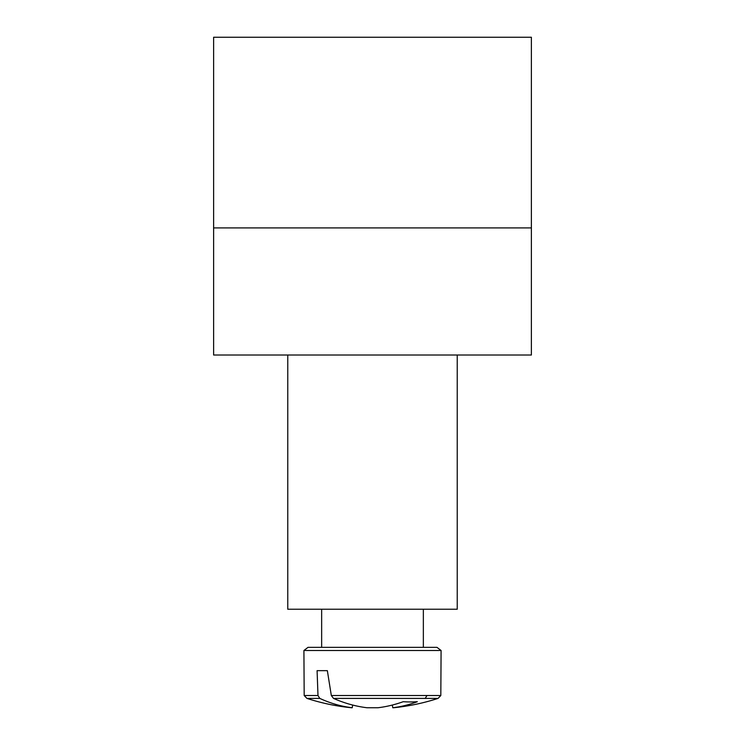 <?xml version="1.0" encoding="UTF-8"?>
<svg xmlns="http://www.w3.org/2000/svg" width="745" height="745" viewBox="0 0 745 745"><rect width="100%" height="100%" fill="white"/><g stroke="black" fill="none" stroke-linecap="round" stroke-linejoin="round"><path stroke-width="1.12" d="M457.234 355.011L457.234 609.224L287.766 609.224L287.766 355.011M418.103 647.358L308.011 647.358L303.913 650.497L441.087 650.497L436.989 647.358L418.103 647.358M408.456 647.358L423.346 647.358L423.346 609.224M317.985 695.513L304.183 695.513L306.949 698.4L319.81 698.4L317.985 695.513L317.091 670.658L327.353 670.658L331.32 695.513L333.499 698.4L438.051 698.4L440.817 695.513L331.32 695.513M352.217 707.75A211.692 149.121 -82.9 0 1 319.81 698.4L306.949 698.4A211.841 211.841 0 0 0 351.5 707.75L352.217 707.75L352.674 705.049M317.091 670.658L327.353 670.658M333.499 698.4A211.692 149.121 82.9 0 0 367.062 707.75L377.938 707.75A211.692 149.121 -82.9 0 0 403.213 701.706A208.87 147.138 82.9 0 0 417.312 701.706A211.692 149.121 82.9 0 1 392.783 707.75L393.5 707.75A211.841 211.841 0 0 0 438.051 698.4L440.817 695.513L441.087 650.497L436.989 647.358L423.346 647.358M392.326 705.049L392.783 707.75M427.015 695.513L425.19 698.4M531.381 227.905L531.381 355.011L213.619 355.011L213.619 227.905L531.381 227.905L531.381 37.25L213.619 37.25L213.619 227.905M303.913 650.497L304.183 695.513L306.949 698.4L304.183 695.513L303.913 650.497L304.183 695.513L306.949 698.4L304.183 695.513L303.913 650.497L304.183 695.513L306.949 698.4L304.183 695.513L303.913 650.497L304.183 695.513L306.949 698.4L304.183 695.513L303.913 650.497L304.183 695.513L306.949 698.4L304.183 695.513L303.913 650.497L304.183 695.513L306.949 698.4L304.183 695.513L303.913 650.497L304.183 695.513L306.949 698.4L304.183 695.513L303.913 650.497L304.183 695.513L306.949 698.4L304.183 695.513L303.913 650.497L304.183 695.513L306.949 698.4L304.183 695.513L303.913 650.497L304.183 695.513L306.949 698.4L304.183 695.513L303.913 650.497L304.183 695.513L303.913 650.497L308.011 647.358M440.817 695.513L441.087 650.497L436.989 647.358L441.087 650.497L436.989 647.358L441.087 650.497L436.989 647.358L441.087 650.497L436.989 647.358L441.087 650.497L436.989 647.358L441.087 650.497L436.989 647.358L441.087 650.497L436.989 647.358L441.087 650.497L436.989 647.358L441.087 650.497L436.989 647.358L441.087 650.497L436.989 647.358L441.087 650.497L440.817 695.513L438.051 698.4L440.817 695.513L441.087 650.497L440.817 695.513L438.051 698.4L440.817 695.513L441.087 650.497L440.817 695.513L438.051 698.4L440.817 695.513L441.087 650.497L440.817 695.513L438.051 698.4L440.817 695.513L441.087 650.497L440.817 695.513L438.051 698.4L440.817 695.513L441.087 650.497L440.817 695.513L438.051 698.4L440.817 695.513L441.087 650.497L440.817 695.513L438.051 698.4L440.817 695.513L441.087 650.497L440.817 695.513L438.051 698.4L440.817 695.513L441.087 650.497L440.817 695.513L438.051 698.4L440.817 695.513L441.087 650.497L440.817 695.513L438.051 698.4L440.817 695.513L441.087 650.497M321.654 647.358L321.654 609.224M304.183 695.513L306.949 698.4"/></g></svg>
